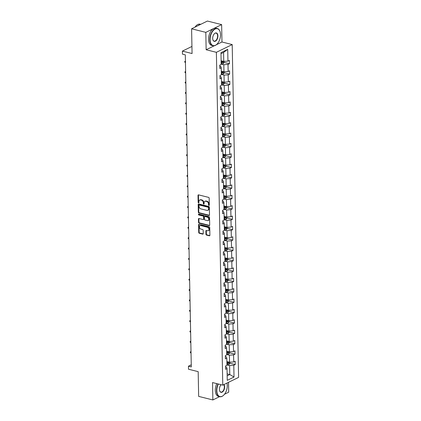 <?xml version="1.0" encoding="UTF-8"?>
<svg xmlns="http://www.w3.org/2000/svg" width="421" height="421" viewBox="0 0 421 421"><rect width="100%" height="100%" fill="white"/><g stroke="black" fill="none" stroke-linecap="round" stroke-linejoin="round"><path stroke-width="0.63" d="M208.927 205.464A0.489 0.363 -116.1 0 0 209.311 205.106L209.174 198.17A0.7 0.521 -116.1 0 0 208.605 197.381L198.559 194.86A0.7 0.521 -116.1 0 0 198.012 195.37L198.144 202.306A0.489 0.363 -116.1 0 0 198.928 202.501L198.912 201.606A2.237 1.663 -116.1 0 1 199.712 200.043A2.237 1.663 -116.1 0 1 200.654 199.964L201.491 200.175A2.237 1.663 -116.1 0 1 203.317 202.712L203.338 203.606A0.489 0.363 -116.1 0 0 204.117 203.806L204.101 202.906A2.237 1.663 -116.1 0 1 204.906 201.349A2.237 1.663 -116.1 0 1 205.848 201.264L206.685 201.475A2.237 1.663 -116.1 0 1 208.511 204.011L208.527 204.911A0.489 0.363 -116.1 0 0 208.927 205.464M191.597 28.796L207.421 21.05L221.635 24.613L205.811 32.364L191.597 28.796L192.071 53.535L182.404 51.109L182.461 54.135L185.308 54.851L191.297 366.912L188.455 366.202L188.513 369.228L198.18 371.648L198.654 396.387L212.873 399.95L219.567 396.671M224.498 394.256L228.692 392.204L228.503 382.321M205.953 234.292A0.7 0.521 -116.1 0 0 206.522 235.081L209.342 235.792A0.7 0.521 -116.1 0 0 209.89 235.276L209.742 227.577A0.7 0.521 -116.1 0 0 209.169 226.782L199.122 224.261A0.7 0.521 -116.1 0 0 198.575 224.777L198.723 232.476A0.7 0.521 -116.1 0 0 199.296 233.271L202.701 234.123A0.7 0.521 -116.1 0 0 203.248 233.613L203.185 230.313A0.7 0.521 -116.1 0 0 202.612 229.524L200.922 229.098A1.868 1.389 -116.1 0 1 199.465 227.477A1.868 1.389 -116.1 0 1 200.07 225.677A1.868 1.389 -116.1 0 1 200.859 225.609L207.469 227.266A1.868 1.389 -116.1 0 1 208.932 228.887A1.868 1.389 -116.1 0 1 208.327 230.687A1.868 1.389 -116.1 0 1 207.537 230.755L206.437 230.482A0.7 0.521 -116.1 0 0 205.89 230.992L205.953 234.292L206.379 234.081A0.7 0.521 -116.1 0 0 206.953 234.871L209.769 235.581A0.7 0.521 -116.1 0 0 209.816 235.592M205.811 32.364L206.148 49.752L216.383 52.32L222.772 385.126L212.537 382.563L212.873 399.95M208.953 215.489A0.7 0.521 -116.1 0 0 209.5 214.978L209.353 207.274A0.7 0.521 -116.1 0 0 208.779 206.485L198.733 203.964A0.7 0.521 -116.1 0 0 198.186 204.48L198.333 212.179A0.7 0.521 -116.1 0 0 198.907 212.973L208.953 215.489L209.379 215.278A0.7 0.521 -116.1 0 0 209.426 215.289M209.547 217.425L209.695 225.124A0.7 0.521 -116.1 0 1 209.148 225.64L199.101 223.119A0.7 0.521 -116.1 0 1 198.528 222.33L198.465 219.031A0.7 0.521 -116.1 0 1 199.012 218.52L203.085 219.541A0.7 0.521 -116.1 0 0 203.632 219.031L203.59 216.841A0.7 0.521 -116.1 0 0 203.022 216.047L198.78 214.984A0.489 0.363 -116.1 0 1 198.759 214.073L208.974 216.631A0.7 0.521 -116.1 0 1 209.547 217.425M225.551 366.875L226.44 367.101L227.03 368.58L225.598 369.28L225.535 365.954L226.966 365.254L226.83 358.203L225.398 358.908L225.335 355.582L226.766 354.882L226.63 347.83L225.198 348.535L225.135 345.209L226.566 344.504L226.435 337.458L224.998 338.158L224.935 334.837L226.366 334.132L226.235 327.085L224.803 327.785L224.735 324.459L226.172 323.76L226.035 316.713L224.603 317.413L224.54 314.087L225.972 313.387L225.835 306.335L224.404 307.041L224.34 303.715L225.772 303.015L225.635 295.963L224.204 296.668L224.14 293.342L225.572 292.642L225.435 285.591L224.004 286.291L223.94 282.97L225.372 282.265L225.235 275.218L223.804 275.918L223.74 272.598L225.172 271.892L225.04 264.846L223.604 265.546L223.54 262.22L224.972 261.52L224.84 254.473L223.409 255.173L223.34 251.847L224.777 251.148L224.64 244.096L223.209 244.801L223.146 241.475L224.577 240.775L224.44 233.723L223.009 234.429L222.946 231.103L224.377 230.398L224.24 223.351L222.809 224.051L222.746 220.73L224.177 220.025L224.04 212.979L222.609 213.679L222.546 210.353L223.977 209.653L223.846 202.606L222.409 203.306L222.346 199.98L223.777 199.28L223.646 192.234L222.209 192.934L222.146 189.608L223.583 188.908L223.446 181.856L222.014 182.561L221.946 179.235L223.383 178.536L223.246 171.484L221.814 172.189L221.751 168.863L223.183 168.158L223.046 161.111L221.614 161.811L221.551 158.491L222.983 157.786L222.846 150.739L221.414 151.439L221.351 148.113L222.783 147.413L222.646 140.367L221.214 141.067L221.151 137.741L222.583 137.041L222.451 129.994L221.014 130.694L220.951 127.368L222.383 126.668L222.251 119.617L220.82 120.322L220.751 116.996L222.188 116.296L222.051 109.244L220.62 109.949L220.557 106.624L221.988 105.918L221.851 98.872L220.42 99.572L220.357 96.251L221.788 95.546L221.651 88.499L220.22 89.199L220.157 85.873L221.588 85.174L221.451 78.127L220.02 78.827L219.957 75.501L221.388 74.801L221.257 67.749L219.82 68.455L219.757 65.129L221.188 64.429L220.962 52.657L227.719 49.346L227.945 61.119L229.377 60.419L229.445 63.739L228.008 64.445L228.145 71.491L229.577 70.791L229.64 74.117L228.208 74.817L228.345 81.863L229.777 81.164L229.84 84.489L228.408 85.189L228.545 92.236L229.977 91.536L230.04 94.862L228.608 95.562L228.745 102.613L230.176 101.908L230.24 105.234L228.808 105.934L228.94 112.986L230.376 112.281L230.44 115.607L229.008 116.312L229.14 123.358L230.576 122.658L230.64 125.979L229.203 126.684L229.34 133.731L230.771 133.031L230.834 136.357L229.403 137.057L229.54 144.103L230.971 143.403L231.034 146.729L229.603 147.429L229.74 154.475L231.171 153.776L231.234 157.101L229.803 157.801L229.94 164.853L231.371 164.148L231.434 167.474L230.003 168.174L230.14 175.225L231.571 174.526L231.634 177.846L230.203 178.551L230.334 185.598L231.771 184.898L231.834 188.219L230.403 188.924L230.534 195.97L231.966 195.27L232.034 198.596L230.597 199.296L230.734 206.343L232.166 205.643L232.229 208.969L230.797 209.669L230.934 216.72L232.366 216.015L232.429 219.341L230.997 220.041L231.134 227.093L232.566 226.387L232.629 229.713L231.197 230.419L231.334 237.465L232.766 236.765L232.829 240.086L231.397 240.791L231.529 247.837L232.966 247.138L233.029 250.463L231.597 251.163L231.729 258.21L233.166 257.51L233.229 260.836L231.792 261.536L231.929 268.582L233.36 267.882L233.429 271.208L231.992 271.908L232.129 278.96L233.56 278.255L233.623 281.581L232.192 282.28L232.329 289.332L233.76 288.627L233.823 291.953L232.392 292.658L232.529 299.705L233.96 299.005L234.023 302.325L232.592 303.031L232.729 310.077L234.16 309.377L234.223 312.703L232.792 313.403L232.924 320.449L234.36 319.75L234.423 323.075L232.992 323.775L233.123 330.822L234.555 330.122L234.623 333.448L233.187 334.148L233.323 341.199L234.755 340.494L234.818 343.82L233.387 344.52L233.523 351.572L234.955 350.867L235.018 354.193L233.587 354.898L233.723 361.944L235.155 361.244L235.218 364.565L233.787 365.27L234.013 377.037L227.256 380.347L227.03 368.58M216.383 52.32L232.203 44.568L238.596 377.379L222.772 385.126M226.761 354.514L229.403 355.177L229.54 362.223L226.898 361.56M229.54 362.223L233.723 361.944M229.403 355.177L233.587 354.898M225.351 356.503L226.24 356.724L226.83 358.203M226.561 344.141L229.203 344.804L229.34 351.851L226.698 351.188M229.34 351.851L233.523 351.572M229.203 344.804L233.387 344.52M225.151 346.13L226.04 346.351L226.63 347.83M226.361 333.769L229.003 334.432L229.14 341.478L226.498 340.815M229.14 341.478L233.323 341.199M229.003 334.432L233.187 334.148M224.956 335.758L225.84 335.979L226.435 337.458M226.161 323.396L228.803 324.054L228.94 331.106L226.298 330.443M228.94 331.106L233.123 330.822M228.803 324.054L232.992 323.775M224.756 325.386L225.64 325.607L226.235 327.085M225.961 313.019L228.608 313.682L228.74 320.734L226.098 320.071M228.74 320.734L232.924 320.449M228.608 313.682L232.792 313.403M224.556 315.013L225.44 315.234L226.035 316.713M225.767 302.646L228.408 303.309L228.54 310.356L225.898 309.698M228.54 310.356L232.729 310.077M228.408 303.309L232.592 303.031M224.356 304.636L225.24 304.862L225.835 306.335M225.567 292.274L228.208 292.937L228.345 299.984L225.698 299.32M228.345 299.984L232.529 299.705M228.208 292.937L232.392 292.658M224.156 294.263L225.046 294.484L225.635 295.963M225.367 281.902L228.008 282.565L228.145 289.611L225.503 288.948M228.145 289.611L232.329 289.332M228.008 282.565L232.192 282.28M223.956 283.891L224.846 284.112L225.435 285.591M225.167 271.529L227.808 272.192L227.945 279.239L225.303 278.576M227.945 279.239L232.129 278.96M227.808 272.192L231.992 271.908M223.756 273.518L224.646 273.739L225.235 275.218M224.967 261.152L227.608 261.815L227.745 268.866L225.103 268.203M227.745 268.866L231.929 268.582M227.608 261.815L231.792 261.536M223.562 263.146L224.446 263.367L225.04 264.846M224.767 250.779L227.414 251.442L227.545 258.494L224.903 257.831M227.545 258.494L231.729 258.21M227.414 251.442L231.597 251.163M223.362 252.768L224.246 252.995L224.84 254.473M224.567 240.407L227.214 241.07L227.345 248.116L224.703 247.459M227.345 248.116L231.529 247.837M227.214 241.07L231.397 240.791M223.162 242.396L224.046 242.622L224.64 244.096M224.372 230.034L227.014 230.697L227.151 237.744L224.504 237.081M227.151 237.744L231.334 237.465M227.014 230.697L231.197 230.419M222.962 232.024L223.851 232.245L224.44 233.723M224.172 219.662L226.814 220.325L226.951 227.372L224.304 226.709M226.951 227.372L231.134 227.093M226.814 220.325L230.997 220.041M222.762 221.651L223.651 221.872L224.24 223.351M223.972 209.29L226.614 209.953L226.751 216.999L224.109 216.336M226.751 216.999L230.934 216.72M226.614 209.953L230.797 209.669M222.562 211.279L223.451 211.5L224.04 212.979M223.772 198.912L226.414 199.575L226.551 206.627L223.909 205.964M226.551 206.627L230.734 206.343M226.414 199.575L230.597 199.296M222.367 200.906L223.251 201.127L223.846 202.606M223.572 188.54L226.214 189.203L226.351 196.254L223.709 195.591M226.351 196.254L230.534 195.97M226.214 189.203L230.403 188.924M222.167 190.529L223.051 190.755L223.646 192.234M223.372 178.167L226.019 178.83L226.151 185.877L223.509 185.214M226.151 185.877L230.334 185.598M226.019 178.83L230.203 178.551M221.967 180.156L222.851 180.377L223.446 181.856M223.177 167.795L225.819 168.458L225.951 175.504L223.309 174.841M225.951 175.504L230.14 175.225M225.819 168.458L230.003 168.174M221.767 169.784L222.651 170.005L223.246 171.484M222.977 157.422L225.619 158.085L225.756 165.132L223.109 164.469M225.756 165.132L229.94 164.853M225.619 158.085L229.803 157.801M221.567 159.412L222.456 159.633L223.046 161.111M222.777 147.05L225.419 147.708L225.556 154.76L222.914 154.097M225.556 154.76L229.74 154.475M225.419 147.708L229.603 147.429M221.367 149.039L222.256 149.26L222.846 150.739M222.577 136.672L225.219 137.335L225.356 144.387L222.714 143.724M225.356 144.387L229.54 144.103M225.219 137.335L229.403 137.057M221.167 138.667L222.056 138.888L222.646 140.367M222.377 126.3L225.019 126.963L225.156 134.015L222.514 133.352M225.156 134.015L229.34 133.731M225.019 126.963L229.203 126.684M220.972 128.289L221.856 128.516L222.451 129.994M222.177 115.928L224.819 116.591L224.956 123.637L222.314 122.974M224.956 123.637L229.14 123.358M224.819 116.591L229.008 116.312M220.772 117.917L221.656 118.138L222.251 119.617M221.978 105.555L224.625 106.218L224.756 113.265L222.114 112.602M224.756 113.265L228.94 112.986M224.625 106.218L228.808 105.934M220.572 107.544L221.457 107.765L222.051 109.244M221.783 95.183L224.425 95.846L224.561 102.892L221.914 102.229M224.561 102.892L228.745 102.613M224.425 95.846L228.608 95.562M220.372 97.172L221.262 97.393L221.851 98.872M221.583 84.81L224.225 85.468L224.361 92.52L221.714 91.857M224.361 92.52L228.545 92.236M224.225 85.468L228.408 85.189M220.172 86.8L221.062 87.021L221.651 88.499M221.383 74.433L224.025 75.096L224.161 82.148L221.52 81.485M224.161 82.148L228.345 81.863M224.025 75.096L228.208 74.817M219.972 76.427L220.862 76.648L221.451 78.127M221.183 64.06L223.825 64.723L223.961 71.77L221.32 71.112M223.961 71.77L228.145 71.491M223.825 64.723L228.008 64.445M219.778 66.05L220.662 66.276L221.257 67.749M227.719 49.346L223.588 52.42L223.761 61.398L221.12 60.735M223.761 61.398L227.945 61.119M216.31 44.773L221.967 42L221.635 24.613M221.967 42L232.203 44.568M191.934 46.442L182.404 51.109M191.26 364.828L188.455 366.202M227.166 375.8L229.777 374.527L229.603 365.549L226.961 364.886M227.13 373.864L229.777 374.527L234.013 377.037M223.588 52.42L220.983 53.699M229.603 365.549L233.787 365.27M221.851 61.84L222.356 61.966M224.061 62.392L229.445 63.739M222.051 72.212L222.556 72.338M224.261 72.765L229.64 74.117M222.251 82.584L222.756 82.711M224.461 83.137L229.84 84.489M222.451 92.957L222.951 93.083M224.656 93.515L230.04 94.862M222.651 103.329L223.151 103.455M224.856 103.887L230.24 105.234M222.846 113.707L223.351 113.833M225.056 114.259L230.44 115.607M223.046 124.079L223.551 124.206M225.256 124.632L230.64 125.979M223.246 134.452L223.751 134.578M225.456 135.004L230.834 136.357M223.446 144.824L223.951 144.95M225.656 145.377L231.034 146.729M223.646 155.196L224.151 155.323M225.851 155.754L231.234 157.101M223.846 165.574L224.346 165.7M226.051 166.127L231.434 167.474M224.04 175.946L224.546 176.073M226.251 176.499L231.634 177.846M224.24 186.319L224.746 186.445M226.451 186.871L231.834 188.219M224.44 196.691L224.946 196.817M226.651 197.244L232.034 198.596M224.64 207.064L225.146 207.19M226.851 207.616L232.229 208.969M224.84 217.436L225.346 217.562M227.051 217.994L232.429 219.341M225.04 227.814L225.545 227.94M227.245 228.366L232.629 229.713M225.24 238.186L225.74 238.312M227.445 238.739L232.829 240.086M225.435 248.558L225.94 248.685M227.645 249.111L233.029 250.463M225.635 258.931L226.14 259.057M227.845 259.483L233.229 260.836M225.835 269.303L226.34 269.429M228.045 269.856L233.429 271.208M226.035 279.676L226.54 279.802M228.245 280.233L233.623 281.581M226.235 290.053L226.74 290.18M228.445 290.606L233.823 291.953M226.435 300.426L226.935 300.552M228.64 300.978L234.023 302.325M226.63 310.798L227.135 310.924M228.84 311.351L234.223 312.703M226.83 321.17L227.335 321.297M229.04 321.723L234.423 323.075M227.03 331.543L227.535 331.669M229.24 332.101L234.623 333.448M227.229 341.915L227.735 342.041M229.44 342.473L234.818 343.82M227.429 352.293L227.935 352.419M229.64 352.845L235.018 354.193M227.629 362.665L228.135 362.791M229.834 363.218L235.218 364.565M206.148 49.752L214.268 45.773M209.295 205.232A0.489 0.363 -116.1 0 1 208.953 204.701L208.937 203.801A2.237 1.663 -116.1 0 0 207.111 201.264L206.685 201.475M204.906 201.349L205.332 201.138A2.237 1.663 -116.1 0 1 206.274 201.054L207.111 201.264M199.712 200.043L200.138 199.838A2.237 1.663 -116.1 0 1 201.085 199.754L201.922 199.964A2.237 1.663 -116.1 0 1 203.748 202.501L203.764 203.401A0.489 0.363 -116.1 0 0 204.106 203.932M198.512 194.849A0.7 0.521 -116.1 0 0 198.438 195.165L198.575 202.096A0.489 0.363 -116.1 0 0 198.912 202.633M198.686 203.953A0.7 0.521 -116.1 0 0 198.617 204.269L198.765 211.968A0.7 0.521 -116.1 0 0 199.333 212.763L209.379 215.278M208.584 207.8A0.489 0.363 -116.1 0 0 208.185 207.243L199.365 205.032A0.489 0.363 -116.1 0 0 198.98 205.39L199.001 206.337A2.237 1.663 -116.1 0 0 200.828 208.874L206.853 210.384A2.237 1.663 -116.1 0 0 207.8 210.305A2.237 1.663 -116.1 0 0 208.6 208.742L208.584 207.8L209.011 207.59A0.489 0.363 -116.1 0 0 208.611 207.032L208.185 207.243M199.159 205.048L199.586 204.843A0.489 0.363 -116.1 0 1 199.791 204.822L208.611 207.032M207.8 210.305L208.227 210.095A2.237 1.663 -116.1 0 0 209.026 208.537L208.6 208.742M209.011 207.59L209.026 208.537M198.965 218.51A0.7 0.521 -116.1 0 0 198.896 218.825L198.959 222.12A0.7 0.521 -116.1 0 0 199.528 222.909L209.574 225.43A0.7 0.521 -116.1 0 0 209.621 225.44M203.38 219.515L203.811 219.304A0.7 0.521 -116.1 0 0 204.059 218.82L204.017 216.631A0.7 0.521 -116.1 0 0 203.448 215.841L199.207 214.778L198.78 214.984M198.823 214.089A0.489 0.363 -116.1 0 0 199.207 214.778M207.316 220.599A1.868 1.389 -116.1 0 0 208.106 220.536A1.868 1.389 -116.1 0 0 208.705 218.731A1.868 1.389 -116.1 0 0 207.248 217.11L204.916 216.526A0.7 0.521 -116.1 0 0 204.374 217.036L204.417 219.225A0.7 0.521 -116.1 0 0 204.985 220.015L207.316 220.599M208.106 220.536L208.532 220.325A1.868 1.389 -116.1 0 0 209.137 218.52A1.868 1.389 -116.1 0 0 207.674 216.899L207.248 217.11M204.622 216.552L205.048 216.341A0.7 0.521 -116.1 0 1 205.343 216.315L207.674 216.899M206.39 230.471A0.7 0.521 -116.1 0 0 206.316 230.787L206.379 234.081M208.327 230.687L208.753 230.482A1.868 1.389 -116.1 0 0 209.358 228.677A1.868 1.389 -116.1 0 0 207.9 227.056L207.469 227.266M200.07 225.677L200.496 225.467A1.868 1.389 -116.1 0 1 201.285 225.398L207.9 227.056M199.075 224.256A0.7 0.521 -116.1 0 0 199.007 224.567L199.154 232.271A0.7 0.521 -116.1 0 0 199.722 233.06L203.127 233.913A0.7 0.521 -116.1 0 0 203.175 233.923M224.04 61.382L224.061 62.54L223.219 63.624A1.884 0.668 178.9 0 1 221.614 63.908L221.178 63.903M221.157 62.64L221.588 62.64A1.884 0.668 -1.1 0 0 222.804 62.497L222.788 61.703A1.884 0.668 178.9 0 1 221.578 61.845L221.141 61.84M222.804 62.497L221.988 62.292A0.963 0.342 178.9 0 1 221.651 62.313L221.151 62.308M220.52 34.601A8.683 4.92 104.1 0 0 220.12 31.87A8.683 4.92 104.1 0 0 214.205 29.644A8.683 4.92 104.1 0 0 210.09 39.711A8.683 4.92 104.1 0 0 217.057 44.089A8.683 4.92 104.1 0 0 220.52 34.601M216.994 44.152A8.894 5.041 -75.9 0 1 216.931 44.221A8.894 5.041 -75.9 0 1 212.973 45.742A8.894 5.041 -75.9 0 1 209.79 39.732A8.894 5.041 -75.9 0 1 217.299 28.486A8.894 5.041 -75.9 0 1 220.067 31.696A8.894 5.041 -75.9 0 1 220.094 31.785M217.915 35.88A4.342 2.463 -75.9 0 1 215.857 40.911A4.342 2.463 -75.9 0 1 212.894 39.8A4.342 2.463 -75.9 0 1 212.694 38.432A4.342 2.463 -75.9 0 1 214.431 33.691A4.342 2.463 -75.9 0 1 217.915 35.88M212.873 39.711A4.126 2.342 104.1 0 0 214.131 41.116A4.126 2.342 104.1 0 0 217.615 35.901A4.126 2.342 104.1 0 0 216.136 33.112A4.126 2.342 104.1 0 0 214.363 33.754M195.007 27.128A8.894 5.041 -75.9 0 1 200.128 24.181L200.722 24.329M198.038 25.644A8.894 5.041 -75.9 0 1 200.417 24.481M212.973 45.742L211.721 45.426A8.894 5.041 -75.9 0 1 208.537 39.416A8.894 5.041 -75.9 0 1 216.047 28.17L217.299 28.486M218.331 384.015A8.683 4.92 104.1 0 0 216.826 390.677A8.683 4.92 104.1 0 0 223.798 395.056A8.683 4.92 104.1 0 0 227.261 385.568A8.683 4.92 104.1 0 0 226.935 383.089M223.735 395.119A8.894 5.041 -75.9 0 1 223.667 395.182A8.894 5.041 -75.9 0 1 219.709 396.703A8.894 5.041 -75.9 0 1 216.531 390.693A8.894 5.041 -75.9 0 1 218.036 383.941M223.988 384.531A4.342 2.463 -75.9 0 1 224.651 386.841A4.342 2.463 -75.9 0 1 222.593 391.877A4.342 2.463 -75.9 0 1 219.636 390.762A4.342 2.463 -75.9 0 1 219.436 389.399A4.342 2.463 -75.9 0 1 221.109 384.71A4.126 2.342 104.1 0 0 221.104 384.72M219.609 390.677A4.126 2.342 104.1 0 0 220.867 392.083A4.126 2.342 104.1 0 0 224.351 386.862A4.126 2.342 104.1 0 0 223.719 384.662M219.709 396.703L218.457 396.393A8.894 5.041 -75.9 0 1 215.278 390.383A8.894 5.041 -75.9 0 1 216.783 383.626M224.24 71.754L224.261 72.912L223.419 73.996A1.884 0.668 178.9 0 1 221.814 74.28L221.378 74.275M221.357 73.012L221.788 73.017A1.884 0.668 -1.1 0 0 223.004 72.87L222.988 72.075A1.884 0.668 178.9 0 1 221.772 72.217L221.341 72.217M223.004 72.87L222.188 72.665A0.963 0.342 178.9 0 1 221.851 72.686L221.346 72.68M185.435 61.392L185.456 62.661M185.361 62.634L184.787 62.103L184.777 61.434L185.435 61.461M184.777 61.434L185.429 61.187M224.44 82.127L224.461 83.284L223.619 84.368A1.884 0.668 178.9 0 1 222.014 84.653L221.578 84.647M221.557 83.384L221.988 83.39A1.884 0.668 -1.1 0 0 223.204 83.247L223.188 82.448A1.884 0.668 178.9 0 1 221.972 82.59L221.541 82.59M223.204 83.247L222.388 83.042A0.963 0.342 178.9 0 1 222.046 83.058L221.546 83.058M185.629 71.765L185.656 73.033M185.561 73.007L184.987 72.475L184.977 71.807L185.635 71.833M184.977 71.807L185.629 71.559M224.64 92.499L224.661 93.657L223.819 94.741A1.884 0.668 178.9 0 1 222.214 95.025L221.778 95.025M221.751 93.757L222.188 93.762A1.884 0.668 -1.1 0 0 223.404 93.62L223.388 92.82A1.884 0.668 178.9 0 1 222.172 92.962L221.735 92.962M223.404 93.62L222.583 93.415A0.963 0.342 178.9 0 1 222.246 93.43L221.746 93.43M185.829 82.137L185.856 83.405M185.761 83.384L185.187 82.848L185.172 82.184L185.835 82.211M185.172 82.184L185.829 81.932M224.84 102.871L224.861 104.034L224.019 105.113A1.884 0.668 178.9 0 1 222.409 105.397L221.978 105.397M221.951 104.134L222.388 104.134A1.884 0.668 -1.1 0 0 223.604 103.992L223.588 103.192A1.884 0.668 178.9 0 1 222.372 103.34L221.935 103.334M223.604 103.992L222.783 103.787A0.963 0.342 178.9 0 1 222.446 103.808L221.946 103.803M186.029 92.515L186.056 93.778M185.961 93.757L185.387 93.22L185.372 92.557L186.029 92.583M185.372 92.557L186.024 92.304M225.035 113.249L225.061 114.407L224.214 115.491A1.884 0.668 178.9 0 1 222.609 115.77L222.177 115.77M222.151 114.507L222.588 114.507A1.884 0.668 -1.1 0 0 223.804 114.365L223.788 113.565A1.884 0.668 178.9 0 1 222.572 113.712L222.135 113.707M223.804 114.365L222.983 114.159A0.963 0.342 178.9 0 1 222.646 114.18L222.146 114.175M186.229 102.887L186.256 104.15M186.156 104.129L185.587 103.592L185.572 102.929L186.229 102.956M185.572 102.929L186.224 102.677M225.235 123.621L225.256 124.779L224.414 125.863A1.884 0.668 178.9 0 1 222.809 126.147L222.377 126.142M222.351 124.879L222.788 124.884A1.884 0.668 -1.1 0 0 223.998 124.737L223.988 123.942A1.884 0.668 178.9 0 1 222.772 124.084L222.335 124.079M223.998 124.737L223.183 124.532A0.963 0.342 178.9 0 1 222.846 124.553L222.346 124.548M186.429 113.26L186.45 114.528M186.356 114.501L185.782 113.965L185.772 113.302L186.429 113.328M185.772 113.302L186.424 113.049M225.435 133.994L225.456 135.152L224.614 136.236A1.884 0.668 178.9 0 1 223.009 136.52L222.572 136.515M222.551 135.252L222.983 135.257A1.884 0.668 -1.1 0 0 224.198 135.109L224.183 134.315A1.884 0.668 178.9 0 1 222.967 134.457L222.535 134.457M224.198 135.109L223.383 134.904A0.963 0.342 178.9 0 1 223.046 134.925L222.546 134.925M186.629 123.632L186.65 124.9M186.556 124.874L185.982 124.342L185.971 123.674L186.629 123.7M185.971 123.674L186.624 123.427M225.635 144.366L225.656 145.524L224.814 146.608A1.884 0.668 178.9 0 1 223.209 146.892L222.772 146.887M222.751 145.624L223.183 145.629A1.884 0.668 -1.1 0 0 224.398 145.487L224.382 144.687A1.884 0.668 178.9 0 1 223.167 144.829L222.735 144.829M224.398 145.487L223.583 145.282A0.963 0.342 178.9 0 1 223.241 145.298L222.741 145.298M186.829 134.004L186.85 135.273M186.756 135.246L186.182 134.715L186.171 134.046L186.829 134.078M186.171 134.046L186.824 133.799M225.835 154.739L225.856 155.896L225.014 156.98A1.884 0.668 178.9 0 1 223.409 157.265L222.972 157.265M222.946 156.002L223.383 156.002A1.884 0.668 -1.1 0 0 224.598 155.859L224.582 155.06A1.884 0.668 178.9 0 1 223.367 155.202L222.935 155.202M224.598 155.859L223.783 155.654A0.963 0.342 178.9 0 1 223.44 155.67L222.941 155.67M187.024 144.377L187.05 145.645M186.956 145.624L186.382 145.087L186.371 144.424L187.029 144.45M186.371 144.424L187.024 144.171M226.035 165.111L226.056 166.274L225.214 167.353A1.884 0.668 178.9 0 1 223.609 167.637L223.172 167.637M223.146 166.374L223.583 166.374A1.884 0.668 -1.1 0 0 224.798 166.232L224.782 165.432A1.884 0.668 178.9 0 1 223.567 165.579L223.13 165.574M224.798 166.232L223.977 166.027A0.963 0.342 178.9 0 1 223.64 166.048L223.141 166.042M187.224 154.754L187.25 156.017M187.156 155.996L186.582 155.46L186.566 154.796L187.229 154.823M186.566 154.796L187.219 154.544M226.23 175.489L226.256 176.646L225.414 177.73A1.884 0.668 178.9 0 1 223.804 178.009L223.372 178.009M223.346 176.746L223.783 176.746A1.884 0.668 -1.1 0 0 224.998 176.604L224.982 175.804A1.884 0.668 178.9 0 1 223.767 175.952L223.33 175.946M224.998 176.604L224.177 176.399A0.963 0.342 178.9 0 1 223.84 176.42L223.34 176.415M187.424 165.127L187.45 166.39M187.356 166.369L186.782 165.832L186.766 165.169L187.424 165.195M186.766 165.169L187.419 164.916M226.43 185.861L226.456 187.019L225.609 188.103A1.884 0.668 178.9 0 1 224.004 188.387L223.572 188.382M223.546 187.119L223.983 187.124A1.884 0.668 -1.1 0 0 225.198 186.977L225.182 186.182A1.884 0.668 178.9 0 1 223.967 186.324L223.53 186.319M225.198 186.977L224.377 186.771A0.963 0.342 178.9 0 1 224.04 186.792L223.54 186.787M187.624 175.499L187.65 176.767M187.55 176.741L186.977 176.204L186.966 175.541L187.624 175.568M186.966 175.541L187.619 175.289M226.63 196.233L226.651 197.391L225.809 198.475A1.884 0.668 178.9 0 1 224.204 198.759L223.767 198.754M223.746 197.491L224.177 197.496A1.884 0.668 -1.1 0 0 225.393 197.349L225.377 196.554A1.884 0.668 178.9 0 1 224.167 196.696L223.73 196.696M225.393 197.349L224.577 197.144A0.963 0.342 178.9 0 1 224.24 197.165L223.74 197.165M187.824 185.871L187.845 187.14M187.75 187.113L187.177 186.582L187.166 185.914L187.824 185.94M187.166 185.914L187.819 185.666M226.83 206.606L226.851 207.763L226.009 208.848A1.884 0.668 178.9 0 1 224.404 209.132L223.967 209.126M223.946 207.863L224.377 207.869A1.884 0.668 -1.1 0 0 225.593 207.727L225.577 206.927A1.884 0.668 178.9 0 1 224.361 207.069L223.93 207.069M225.593 207.727L224.777 207.521A0.963 0.342 178.9 0 1 224.44 207.537L223.94 207.537M188.024 196.244L188.045 197.512M187.95 197.486L187.377 196.954L187.366 196.286L188.024 196.318M187.366 196.286L188.019 196.039M227.03 216.978L227.051 218.136L226.209 219.22A1.884 0.668 178.9 0 1 224.603 219.504L224.167 219.504M224.146 218.241L224.577 218.241A1.884 0.668 -1.1 0 0 225.793 218.099L225.777 217.299A1.884 0.668 178.9 0 1 224.561 217.441L224.13 217.441M225.793 218.099L224.977 217.894A0.963 0.342 178.9 0 1 224.635 217.91L224.135 217.91M188.219 206.616L188.245 207.885M188.15 207.863L187.577 207.327L187.566 206.664L188.224 206.69M187.566 206.664L188.219 206.411M227.229 227.356L227.251 228.514L226.409 229.598A1.884 0.668 178.9 0 1 224.803 229.877L224.367 229.877M224.34 228.614L224.777 228.614A1.884 0.668 -1.1 0 0 225.993 228.471L225.977 227.672A1.884 0.668 178.9 0 1 224.761 227.819L224.33 227.814M225.993 228.471L225.172 228.266A0.963 0.342 178.9 0 1 224.835 228.287L224.335 228.282M188.419 216.994L188.445 218.257M188.35 218.236L187.777 217.699L187.761 217.036L188.424 217.062M187.761 217.036L188.419 216.783M227.429 237.728L227.451 238.886L226.609 239.97A1.884 0.668 178.9 0 1 224.998 240.249L224.567 240.249M224.54 238.986L224.977 238.986A1.884 0.668 -1.1 0 0 226.193 238.844L226.177 238.049A1.884 0.668 178.9 0 1 224.961 238.191L224.525 238.186M226.193 238.844L225.372 238.639A0.963 0.342 178.9 0 1 225.035 238.66L224.535 238.654M188.619 227.366L188.645 228.635M188.55 228.608L187.976 228.071L187.961 227.408L188.619 227.435M187.961 227.408L188.613 227.156M227.624 248.101L227.65 249.258L226.808 250.342A1.884 0.668 178.9 0 1 225.198 250.627L224.767 250.621M224.74 249.358L225.177 249.364A1.884 0.668 -1.1 0 0 226.393 249.216L226.377 248.422A1.884 0.668 178.9 0 1 225.161 248.564L224.725 248.558M226.393 249.216L225.572 249.011A0.963 0.342 178.9 0 1 225.235 249.032L224.735 249.027M188.819 237.739L188.845 239.007M188.75 238.981L188.176 238.444L188.161 237.781L188.819 237.807M188.161 237.781L188.813 237.533M227.824 258.473L227.845 259.631L227.003 260.715A1.884 0.668 178.9 0 1 225.398 260.999L224.967 260.994M224.94 259.731L225.377 259.736A1.884 0.668 -1.1 0 0 226.587 259.589L226.577 258.794A1.884 0.668 178.9 0 1 225.361 258.936L224.925 258.936M226.587 259.589L225.772 259.389A0.963 0.342 178.9 0 1 225.435 259.404L224.935 259.404M189.018 248.111L189.045 249.379M188.945 249.353L188.371 248.822L188.361 248.153L189.018 248.18M188.361 248.153L189.013 247.906M228.024 268.845L228.045 270.003L227.203 271.087A1.884 0.668 178.9 0 1 225.598 271.371L225.161 271.371M225.14 270.103L225.572 270.108A1.884 0.668 -1.1 0 0 226.787 269.966L226.772 269.166A1.884 0.668 178.9 0 1 225.556 269.308L225.124 269.308M226.787 269.966L225.972 269.761A0.963 0.342 178.9 0 1 225.635 269.777L225.135 269.777M189.218 258.483L189.24 259.752M189.145 259.725L188.571 259.194L188.561 258.526L189.218 258.557M188.561 258.526L189.213 258.278M228.224 279.218L228.245 280.375L227.403 281.46A1.884 0.668 178.9 0 1 225.798 281.744L225.361 281.744M225.34 280.481L225.772 280.481A1.884 0.668 -1.1 0 0 226.987 280.339L226.972 279.539A1.884 0.668 178.9 0 1 225.756 279.681L225.324 279.681M226.987 280.339L226.172 280.133A0.963 0.342 178.9 0 1 225.835 280.154L225.33 280.149M189.418 268.856L189.439 270.124M189.345 270.103L188.771 269.566L188.761 268.903L189.418 268.93M188.761 268.903L189.413 268.651M228.424 289.595L228.445 290.753L227.603 291.837A1.884 0.668 178.9 0 1 225.998 292.116L225.561 292.116M225.54 290.853L225.972 290.853A1.884 0.668 -1.1 0 0 227.187 290.711L227.172 289.911A1.884 0.668 178.9 0 1 225.956 290.058L225.524 290.053M227.187 290.711L226.372 290.506A0.963 0.342 178.9 0 1 226.03 290.527L225.53 290.522M189.613 279.234L189.639 280.497M189.545 280.475L188.971 279.939L188.961 279.276L189.618 279.302M188.961 279.276L189.613 279.023M228.624 299.968L228.645 301.126L227.803 302.21A1.884 0.668 178.9 0 1 226.198 302.494L225.761 302.488M225.735 301.226L226.172 301.226A1.884 0.668 -1.1 0 0 227.387 301.083L227.372 300.289A1.884 0.668 178.9 0 1 226.156 300.431L225.719 300.426M227.387 301.083L226.566 300.878A0.963 0.342 178.9 0 1 226.23 300.899L225.73 300.894M189.813 289.606L189.839 290.874M189.745 290.848L189.171 290.311L189.155 289.648L189.818 289.674M189.155 289.648L189.813 289.395M228.824 310.34L228.845 311.498L228.003 312.582A1.884 0.668 178.9 0 1 226.393 312.866L225.961 312.861M225.935 311.598L226.372 311.603A1.884 0.668 -1.1 0 0 227.587 311.456L227.572 310.661A1.884 0.668 178.9 0 1 226.356 310.803L225.919 310.798M227.587 311.456L226.766 311.251A0.963 0.342 178.9 0 1 226.43 311.272L225.93 311.266M190.013 299.978L190.039 301.247M189.945 301.22L189.371 300.689L189.355 300.02L190.013 300.047M189.355 300.02L190.008 299.773M229.019 320.713L229.045 321.87L228.198 322.954A1.884 0.668 178.9 0 1 226.593 323.239L226.161 323.233M226.135 321.97L226.572 321.976A1.884 0.668 -1.1 0 0 227.787 321.833L227.772 321.034A1.884 0.668 178.9 0 1 226.556 321.176L226.119 321.176M227.787 321.833L226.966 321.628A0.963 0.342 178.9 0 1 226.63 321.644L226.13 321.644M190.213 310.351L190.239 311.619M190.139 311.593L189.571 311.061L189.555 310.393L190.213 310.419M189.555 310.393L190.208 310.145M229.219 331.085L229.24 332.243L228.398 333.327A1.884 0.668 178.9 0 1 226.793 333.611L226.361 333.611M226.335 332.343L226.766 332.348A1.884 0.668 -1.1 0 0 227.982 332.206L227.971 331.406A1.884 0.668 178.9 0 1 226.756 331.548L226.319 331.548M227.982 332.206L227.166 332.001A0.963 0.342 178.9 0 1 226.83 332.016L226.33 332.016M190.413 320.723L190.434 321.991M190.339 321.97L189.766 321.433L189.755 320.77L190.413 320.797M189.755 320.77L190.408 320.518M229.419 341.457L229.44 342.62L228.598 343.699A1.884 0.668 178.9 0 1 226.993 343.983L226.556 343.983M226.535 342.72L226.966 342.72A1.884 0.668 -1.1 0 0 228.182 342.578L228.166 341.778A1.884 0.668 178.9 0 1 226.951 341.926L226.519 341.92M228.182 342.578L227.366 342.373A0.963 0.342 178.9 0 1 227.03 342.394L226.53 342.389M190.613 331.101L190.634 332.364M190.539 332.343L189.966 331.806L189.955 331.143L190.613 331.169M189.955 331.143L190.608 330.89M229.619 351.835L229.64 352.993L228.798 354.077A1.884 0.668 178.9 0 1 227.193 354.356L226.756 354.356M226.735 353.093L227.166 353.093A1.884 0.668 -1.1 0 0 228.382 352.951L228.366 352.151A1.884 0.668 178.9 0 1 227.151 352.298L226.719 352.293M228.382 352.951L227.566 352.745A0.963 0.342 178.9 0 1 227.224 352.766L226.724 352.761M190.813 341.473L190.834 342.736M190.739 342.715L190.166 342.178L190.155 341.515L190.813 341.542M190.155 341.515L190.808 341.263M229.819 362.207L229.84 363.365L228.998 364.449A1.884 0.668 178.9 0 1 227.393 364.733L226.956 364.728M226.93 363.465L227.366 363.465A1.884 0.668 -1.1 0 0 228.582 363.323L228.566 362.528A1.884 0.668 178.9 0 1 227.351 362.67L226.919 362.665M228.582 363.323L227.766 363.118A0.963 0.342 178.9 0 1 227.424 363.139L226.924 363.134M191.008 351.845L191.034 353.114M190.939 353.087L190.366 352.551L190.35 351.888L191.013 351.914M190.35 351.888L191.008 351.635M208.937 203.801L208.511 204.011M206.274 201.054L205.848 201.264M203.764 203.401L203.338 203.606M203.748 202.501L203.317 202.712M201.922 199.964L201.491 200.175M201.085 199.754L200.654 199.964M198.575 202.096L198.144 202.306M198.438 195.165L198.012 195.37M208.953 204.701L208.527 204.911M199.333 212.763L198.907 212.973M198.765 211.968L198.333 212.179M198.617 204.269L198.186 204.48M199.791 204.822L199.365 205.032M209.574 225.43L209.148 225.64M199.528 222.909L199.101 223.119M198.959 222.12L198.528 222.33M198.896 218.825L198.465 219.031M204.059 218.82L203.632 219.031M204.017 216.631L203.59 216.841M203.448 215.841L203.022 216.047M205.343 216.315L204.916 216.526M206.316 230.787L205.89 230.992M201.285 225.398L200.859 225.609M203.127 233.913L202.701 234.123M199.722 233.06L199.296 233.271M199.154 232.271L198.723 232.476M199.007 224.567L198.575 224.777M209.769 235.581L209.342 235.792M206.953 234.871L206.522 235.081M223.241 63.597L223.198 61.256M221.578 61.845L221.557 60.845M221.614 63.908L221.588 62.64M223.44 73.97L223.398 71.633M221.772 72.217L221.756 71.217M221.814 74.28L221.788 73.017M223.64 84.342L223.593 82.006M221.972 82.59L221.956 81.595M222.014 84.653L221.988 83.39M223.84 94.714L223.793 92.378M222.172 92.962L222.151 91.967M222.214 95.025L222.188 93.762M224.04 105.087L223.993 102.75M222.372 103.34L222.351 102.34M222.409 105.397L222.388 104.134M224.24 115.459L224.193 113.123M222.572 113.712L222.551 112.712M222.609 115.77L222.588 114.507M224.435 125.837L224.393 123.495M222.772 124.084L222.751 123.085M222.809 126.147L222.788 124.884M224.635 136.209L224.593 133.873M222.967 134.457L222.951 133.457M223.009 136.52L222.983 135.257M224.835 146.582L224.793 144.245M223.167 144.829L223.151 143.835M223.209 146.892L223.183 145.629M225.035 156.954L224.988 154.618M223.367 155.202L223.351 154.207M223.409 157.265L223.383 156.002M225.235 167.326L225.188 164.99M223.567 165.579L223.546 164.579M223.609 167.637L223.583 166.374M225.435 177.704L225.388 175.362M223.767 175.952L223.746 174.952M223.804 178.009L223.783 176.746M225.63 188.076L225.588 185.735M223.967 186.324L223.946 185.324M224.004 188.387L223.983 187.124M225.83 198.449L225.788 196.112M224.167 196.696L224.146 195.697M224.204 198.759L224.177 197.496M226.03 208.821L225.988 206.485M224.361 207.069L224.346 206.074M224.404 209.132L224.377 207.869M226.23 219.194L226.182 216.857M224.561 217.441L224.546 216.447M224.603 219.504L224.577 218.241M226.43 229.566L226.382 227.229M224.761 227.819L224.74 226.819M224.803 229.877L224.777 228.614M226.63 239.944L226.582 237.602M224.961 238.191L224.94 237.191M224.998 240.249L224.977 238.986M226.83 250.316L226.782 247.98M225.161 248.564L225.14 247.564M225.198 250.627L225.177 249.364M227.024 260.688L226.982 258.352M225.361 258.936L225.34 257.936M225.398 260.999L225.377 259.736M227.224 271.061L227.182 268.724M225.556 269.308L225.54 268.314M225.598 271.371L225.572 270.108M227.424 281.433L227.382 279.097M225.756 279.681L225.74 278.686M225.798 281.744L225.772 280.481M227.624 291.806L227.577 289.469M225.956 290.058L225.94 289.059M225.998 292.116L225.972 290.853M227.824 302.183L227.777 299.841M226.156 300.431L226.135 299.431M226.198 302.494L226.172 301.226M228.024 312.556L227.977 310.219M226.356 310.803L226.335 309.803M226.393 312.866L226.372 311.603M228.224 322.928L228.177 320.591M226.556 321.176L226.535 320.181M226.593 323.239L226.572 321.976M228.419 333.3L228.377 330.964M226.756 331.548L226.735 330.553M226.793 333.611L226.766 332.348M228.619 343.673L228.577 341.336M226.951 341.926L226.935 340.926M226.993 343.983L226.966 342.72M228.819 354.045L228.777 351.709M227.151 352.298L227.135 351.298M227.193 354.356L227.166 353.093M229.019 364.423L228.971 362.081M227.351 362.67L227.329 361.671M227.393 364.733L227.366 363.465"/></g></svg>

